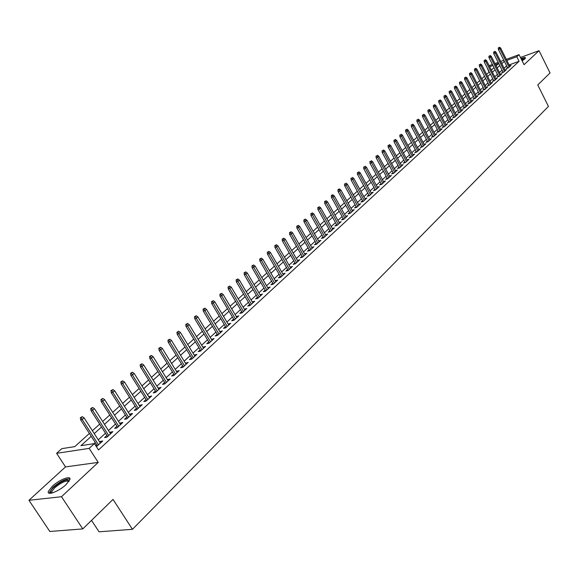 <?xml version="1.0" encoding="UTF-8"?>
<svg xmlns="http://www.w3.org/2000/svg" width="579" height="579" viewBox="0 0 579 579"><rect width="100%" height="100%" fill="white"/><g stroke="black" fill="none" stroke-linecap="round" stroke-linejoin="round"><path stroke-width="0.87" d="M522.2 60.961L525.515 57.98C525.464 57.234 523.959 57.43 521.006 58.566M52.298 486.28L48.354 491.419C46.638 496.102 59.007 491.383 66.049 484.623L69.885 479.571C71.499 474.932 59.326 479.607 52.298 486.28M489.023 72.18L487.055 67.504M91.525 520.383L99.038 531.797L132.453 529.322L548.443 106.413L537.753 84.961L550.05 72.961L539.042 50.691L520.47 57.487M132.453 529.322L113.021 499.409L82.783 528.909L49.837 531.479L28.95 500.299L61.49 496.724L98.235 462.404L89.159 448.385L56.604 453.321L61.823 448.638L74.792 446.626L89.398 433.425M98.235 462.404L65.514 466.906L28.95 500.299M65.514 466.906L56.604 453.321M82.783 528.909L61.49 496.724M507.472 67.511L506.278 68.604L508.34 67.859L511.069 65.347L509.6 65.883M502.883 71.724L501.682 72.831L503.744 72.085L506.502 69.545L505.018 70.081M498.244 75.987L497.028 77.108L499.098 76.363L501.892 73.794L500.386 74.329M493.547 80.3L492.324 81.429L494.394 80.691L497.223 78.085L495.704 78.628M488.799 84.664L487.561 85.801L489.639 85.062L492.497 82.428L490.97 82.978M484.001 89.072L482.748 90.223L484.833 89.484L487.728 86.821L486.179 87.371M479.144 93.53L477.885 94.688L479.969 93.957L482.893 91.265L481.33 91.815M474.23 98.046L472.956 99.212L475.048 98.481L478.008 95.759L476.43 96.317M469.265 102.613L467.977 103.793L470.076 103.062L473.065 100.312L471.465 100.869M464.235 107.231L462.932 108.418L465.038 107.694L468.071 104.908L466.45 105.472M459.147 111.899L457.837 113.108L459.943 112.384L463.012 109.561L461.376 110.126M454.001 116.625L452.677 117.848L454.79 117.124L457.888 114.273L456.238 114.837M448.79 121.409L447.458 122.639L449.572 121.923L452.713 119.035L451.041 119.607M443.521 126.251L442.168 127.496L444.296 126.779L447.473 123.855L445.779 124.427M438.187 131.151L436.827 132.41L438.954 131.694L442.168 128.741L440.453 129.312M432.788 136.116L431.413 137.382L433.541 136.666L436.798 133.677L435.061 134.256M427.324 141.131L425.934 142.412L428.069 141.703L431.362 138.678L429.611 139.257M421.794 146.212L420.383 147.507L422.525 146.805L425.862 143.737L424.089 144.323M416.192 151.358L414.774 152.661L416.916 151.966L420.296 148.861L418.501 149.447M410.525 156.569L409.085 157.886L411.242 157.191L414.658 154.043L412.841 154.636M404.786 161.838L403.331 163.169L405.488 162.482L408.948 159.297L407.109 159.891M398.974 167.179L397.505 168.525L399.662 167.838L403.165 164.617L401.305 165.21M393.083 172.585L391.599 173.946L393.771 173.259L397.317 169.994L395.428 170.595M387.127 178.057L385.628 179.439L387.792 178.759L391.39 175.451L389.479 176.052M381.083 183.608L379.571 184.998L381.749 184.317L385.382 180.974L383.45 181.574M374.968 189.224L373.441 190.629L375.619 189.955L379.303 186.568L377.349 187.176M368.78 194.913L367.231 196.332L369.409 195.666L373.144 192.235L371.161 192.843M362.497 200.681L360.934 202.114L363.12 201.456L366.905 197.975L364.893 198.583M356.143 206.515L354.558 207.97L356.751 207.318L360.587 203.786L358.546 204.401M349.702 212.435L348.102 213.904L350.295 213.253L354.182 209.685L352.119 210.3M343.173 218.435L341.552 219.919L343.752 219.275L347.69 215.656L345.598 216.271M336.558 224.507L334.915 226.013L337.123 225.376L341.111 221.706L338.99 222.322M329.849 230.666L328.192 232.193L330.399 231.557L334.445 227.837L332.295 228.459M326.02 235.588L313.84 213.948L311.003 215.54L323.574 237.831L327.685 234.054L325.507 234.676M316.163 243.238L314.469 244.801L316.684 244.179L320.838 240.357L318.631 240.98M309.179 249.658L307.463 251.235L309.685 250.62L313.898 246.741L311.661 247.378M302.1 256.164L300.363 257.756L302.585 257.148L306.856 253.218L304.59 253.87M294.921 262.757L293.162 264.371L295.384 263.771L299.719 259.783L297.432 260.449M287.633 269.445L285.86 271.081L288.089 270.487L292.482 266.449L290.166 267.122M280.25 276.234L278.456 277.884L280.685 277.298L285.136 273.201L282.798 273.896M272.76 283.109L270.943 284.781L273.172 284.202L277.688 280.048L275.322 280.757M265.16 290.093L263.322 291.787L265.551 291.215L270.14 286.996L267.744 287.72M257.452 297.172L255.585 298.887L257.829 298.323L262.475 294.045L260.051 294.783M249.636 304.359L247.747 306.088L249.983 305.538L254.702 301.196L252.249 301.956M241.696 311.647L239.786 313.405L242.029 312.863L246.813 308.455L244.331 309.229M233.641 319.043L231.709 320.824L233.952 320.288L238.809 315.816L236.297 316.604M225.47 326.549L223.508 328.351L225.752 327.83L230.688 323.292L228.14 324.095M217.176 334.17L215.185 336.001L217.436 335.487L222.437 330.877L219.861 331.702M208.751 341.907L206.739 343.76L208.983 343.253L214.071 338.577L211.458 339.417M200.204 349.759L198.163 351.641L200.406 351.149L205.574 346.394L202.932 347.255M191.519 357.735L189.449 359.639L191.7 359.161L196.94 354.334L194.269 355.216M182.703 365.834L180.605 367.759L182.855 367.296L188.182 362.396L185.468 363.294M173.743 374.063L171.623 376.017L173.874 375.554L179.28 370.582L176.537 371.501M164.653 382.415L162.496 384.398L164.747 383.949L170.24 378.898L167.461 379.838M155.411 390.905L153.225 392.909L155.483 392.482L161.056 387.344L158.241 388.306M146.024 399.532L143.809 401.558L146.06 401.146L151.727 395.927L148.875 396.912M136.485 408.289L134.241 410.352L136.492 409.946L142.253 404.649L139.358 405.655M126.794 417.198L124.514 419.29L126.765 418.899L132.62 413.515L130.369 413.905L129.682 414.535M116.936 426.245L114.628 428.366L116.878 427.997L122.828 422.518L120.577 422.902L119.853 423.567M106.92 435.444L104.582 437.601L106.825 437.239L112.876 431.673L110.632 432.043L109.858 432.745M91.265 436.313L80.951 445.671L94.399 443.586L98.51 449.948L519.088 61.294L509.122 64.92M506.654 65.883L504.085 68.228M502.058 70.088L499.453 72.476M497.412 74.344L494.763 76.768M492.707 78.65L490.022 81.111M487.959 83L485.224 85.504M483.147 87.407L480.375 89.948M478.283 91.858L475.468 94.442M473.369 96.36L470.503 98.987M468.389 100.92L465.48 103.583M463.352 105.53L460.399 108.237M458.264 110.191L455.253 112.948M453.111 114.91L450.049 117.711M447.893 119.687L444.788 122.531M442.617 124.521L439.454 127.416M437.275 129.414L434.062 132.352M431.869 134.364L428.605 137.353M426.397 139.373L423.075 142.412M420.853 144.446L417.481 147.536M415.244 149.585L411.814 152.718M409.57 154.781L406.082 157.973M403.824 160.043L400.277 163.292M397.997 165.377L394.393 168.677M392.106 170.769L388.437 174.127M386.135 176.24L382.408 179.656M380.092 181.777L376.299 185.251M373.969 187.379L370.104 190.918M367.759 193.06L363.836 196.657M361.477 198.814L357.482 202.476M355.108 204.648L351.048 208.368M348.659 210.553L344.527 214.339M342.117 216.546L337.912 220.396M335.494 222.611L331.21 226.527M328.778 228.756L324.421 232.751M321.975 234.994L317.538 239.055M315.07 241.313L310.561 245.445M308.079 247.718L303.483 251.923M300.986 254.21L296.31 258.495M293.792 260.796L289.03 265.153M286.496 267.476L281.655 271.913M279.1 274.243L274.164 278.767M271.602 281.119L266.572 285.715M263.988 288.081L258.871 292.771M256.273 295.152L251.054 299.929M248.434 302.325L243.129 307.188M240.488 309.606L235.081 314.556M232.425 316.988L226.91 322.04M224.232 324.486L218.623 329.632M215.924 332.093L210.206 337.333M207.492 339.822L201.658 345.164M198.923 347.661L192.981 353.103M190.23 355.629L184.173 361.173M181.401 363.713L175.22 369.366M172.426 371.928L166.13 377.689M163.321 380.265L156.895 386.15M154.065 388.741L147.515 394.74M144.663 397.353L137.983 403.469M135.102 406.103L128.292 412.342M125.397 414.991L118.449 421.353M115.525 424.031L108.439 430.523M105.494 433.215L98.256 439.845M95.289 442.559L94.124 443.63M96.396 446.677L102.758 440.981L100.514 441.336L99.704 442.081M96.736 444.802L95.759 445.7M323.589 237.824L321.381 238.454L323.053 236.912M506.321 59.348L519.059 54.658L524.06 64.682L539.042 50.691M519.059 54.658L516.801 56.728L506.842 60.382M519.088 61.294L516.801 56.728M94.399 443.586L89.159 448.385M489.139 65.68L492.411 64.472M494.936 63.545L498.157 62.358M500.661 61.432L503.824 60.267M498.671 63.386L495.458 64.566M492.932 65.492L489.66 66.701M92.387 430.725L99.668 424.139M102.635 421.461L109.771 415.005M112.717 412.349L119.708 406.024M122.632 403.382L129.486 397.187M132.381 394.567L139.105 388.487M141.978 385.889L148.571 379.933M151.423 377.356L157.893 371.508M160.723 368.946L167.063 363.221M169.871 360.681L176.088 355.057M178.882 352.531L184.983 347.024M187.748 344.519L193.733 339.106M196.484 336.623L202.353 331.318M205.089 328.85L210.843 323.639M213.557 321.193L219.209 316.083M221.902 313.644L227.446 308.629M230.124 306.211L235.566 301.29M238.222 298.894L243.564 294.06M246.205 291.678L251.452 286.938M254.065 284.571L259.218 279.91M261.817 277.565L266.876 272.991M269.459 270.654L274.424 266.166M276.994 263.843L281.872 259.435M284.419 257.134L289.211 252.806M291.736 250.519L296.448 246.263M298.959 243.991L303.584 239.815M306.081 237.549L310.619 233.446M313.101 231.202L317.56 227.171M320.028 224.942L324.414 220.983M326.86 218.768L331.166 214.874M333.598 212.674L337.832 208.845M340.249 206.66L344.411 202.903M346.814 200.732L350.903 197.034M353.291 194.877L357.308 191.244M359.682 189.101L363.634 185.526M365.986 183.398L369.872 179.888M372.217 177.767L376.032 174.315M378.362 172.209L382.111 168.822M384.427 166.73L388.118 163.394M390.42 161.309L394.046 158.031M396.333 155.961L399.901 152.74M402.181 150.685L405.684 147.515M407.949 145.467L411.394 142.354M413.645 140.321L417.039 137.252M419.268 135.233L422.605 132.215M424.827 130.21L428.113 127.242M430.32 125.245L433.548 122.328M435.748 120.338L438.918 117.472M441.104 115.496L444.231 112.673M446.402 110.712L449.478 107.933M451.634 105.979L454.66 103.243M456.802 101.303L459.784 98.611M461.912 96.686L464.843 94.037M466.964 92.119L469.851 89.513M471.957 87.603L474.794 85.041M476.893 83.144L479.687 80.619M481.771 78.737L484.522 76.247M486.592 74.373L489.298 71.934M491.361 70.066L494.025 67.656M496.08 65.803L498.7 63.437M504.374 61.352L501.798 63.69M499.757 65.536L497.144 67.909M495.096 69.77L492.44 72.187M490.377 74.054L487.677 76.508M485.607 78.389L482.864 80.872M480.78 82.768L477.993 85.294M475.902 87.197L473.065 89.767M470.959 91.677L468.085 94.29M465.965 96.215L463.041 98.864M460.913 100.804L457.938 103.496M455.796 105.443L452.778 108.179M450.621 110.14L447.553 112.927M445.389 114.888L442.269 117.718M440.091 119.701L436.921 122.574M434.728 124.565L431.507 127.496M429.3 129.493L426.021 132.468M423.806 134.48L420.477 137.505M418.241 139.525L414.861 142.6M412.617 144.634L409.172 147.761M406.914 149.809L403.411 152.986M401.146 155.049L397.585 158.284M395.298 160.354L391.679 163.64M389.377 165.724L385.701 169.068M383.385 171.167L379.643 174.569M377.313 176.675L373.506 180.134M371.168 182.255L367.289 185.772M364.936 187.914L360.999 191.49M358.625 193.639L354.616 197.28M352.235 199.444L348.153 203.149M345.757 205.321L341.603 209.091M339.185 211.284L334.966 215.113M332.534 217.32L328.235 221.221M325.789 223.443L321.417 227.409M318.957 229.646L314.506 233.684M312.03 235.935L307.5 240.046M305.003 242.312L300.392 246.495M297.881 248.775L293.184 253.037M290.658 255.332L285.874 259.674M283.334 261.976L278.463 266.398M275.908 268.721L270.95 273.223M268.374 275.561L263.322 280.142M260.731 282.494L255.585 287.162M252.972 289.536L247.74 294.291M245.105 296.68L239.771 301.514M237.122 303.924L231.687 308.853M229.023 311.278L223.487 316.3M220.802 318.739L215.156 323.856M212.45 326.317L206.703 331.535M203.982 334.003L198.119 339.323M195.376 341.813L189.405 347.234M186.641 349.745L180.554 355.267M177.767 357.793L171.565 363.424M168.757 365.971L162.431 371.718M159.609 374.28L153.16 380.135M150.308 382.719L143.73 388.69M140.863 391.295L134.154 397.382M131.267 400.009L124.42 406.219M121.51 408.861L114.526 415.201M111.595 417.864L104.473 424.327M101.513 427.012L94.247 433.606M101.209 442.407L100.514 441.336M111.313 433.114L110.632 432.043M121.257 423.966L120.577 422.902M131.035 414.969L130.369 413.905M140.661 406.111L140.002 405.061M150.135 397.397L149.476 396.354M159.457 388.82L158.805 387.785M168.627 380.381L167.99 379.354M177.659 372.073L177.029 371.045M186.554 363.894L185.931 362.874M195.311 355.839L194.689 354.826M203.931 347.907L203.323 346.893M212.428 340.09L211.82 339.091M220.794 332.397L220.194 331.398M229.031 324.812L228.444 323.82M237.151 317.343L236.565 316.358M245.156 309.982L244.577 309.005M253.037 302.73L252.466 301.753M260.811 295.579L260.239 294.61M268.468 288.537L267.903 287.575M276.017 281.589L275.459 280.634M283.457 274.743L282.907 273.787M290.796 267.99L290.253 267.042M298.033 261.332L297.497 260.391M305.169 254.767L304.634 253.834M312.211 248.297L311.683 247.363M81.219 417.568L82.269 416.641L80.329 417.727L81.219 417.568L82.225 419.529L84.107 417.857L100.391 443.159M98.546 444.853L82.225 419.529L80.626 419.818L97.431 445.881M80.329 417.727L80.626 419.818M84.107 417.857L82.269 416.641M51.241 493.185L50.489 492.62C50.127 491.462 51.256 489.653 53.883 487.178C62.293 480.584 67.388 478.551 69.169 481.077M68.85 481.547C66.368 480.114 61.663 482.184 54.737 487.757L51.589 491.875L51.799 493.062M69.979 478.992C65.97 478.478 60.31 481.243 53.007 487.286L49.012 493.149M525.392 58.284L521.368 59.282M521.462 59.478L524.856 58.942M524.277 59.471L521.737 60.028M91.605 408.376L92.633 407.464L90.715 408.542L91.605 408.376L92.604 410.316L94.449 408.673L110.546 433.816M108.729 435.488L92.604 410.316L90.997 410.612L107.607 436.523M90.715 408.542L90.997 410.612M94.449 408.673L92.633 407.464M101.817 399.329L102.83 398.439L100.927 399.503L101.817 399.329L102.809 401.254L104.625 399.64L120.533 424.631M118.746 426.274L102.809 401.254L101.202 401.565L117.617 427.309M100.927 399.503L101.202 401.565M104.625 399.64L102.83 398.439M111.863 390.441L112.854 389.558L110.973 390.615L111.863 390.441L112.847 392.345L114.642 390.76L130.355 415.592M128.596 417.213L112.847 392.345L111.24 392.663L127.46 418.255M110.973 390.615L111.24 392.663M114.642 390.76L112.854 389.558M121.742 381.691L122.726 380.823L120.852 381.872L121.742 381.691L122.726 383.58L124.485 382.017L140.017 406.704M138.287 408.296L122.726 383.58L121.12 383.906L137.151 409.346M120.852 381.872L121.12 383.906M124.485 382.017L122.726 380.823M131.469 373.086L132.432 372.232L130.572 373.274L131.469 373.086L132.446 374.953L134.176 373.412L149.527 397.954M147.826 399.517L132.446 374.953L130.832 375.293L146.682 400.574M130.572 373.274L130.832 375.293M134.176 373.412L132.432 372.232M141.037 364.611L141.985 363.771L140.14 364.806L141.037 364.611L142.007 366.464L143.708 364.951L158.885 389.341M157.213 390.883L142.007 366.464L140.4 366.811L156.062 391.947M140.14 364.806L140.4 366.811M143.708 364.951L141.985 363.771M150.453 356.273L151.387 355.448L149.556 356.476L150.453 356.273L151.416 358.112L153.095 356.621L168.098 380.873M166.455 382.386L151.416 358.112L149.809 358.466L165.29 383.45M149.556 356.476L149.809 358.466M153.095 356.621L151.387 355.448M159.717 348.073L160.636 347.255L158.827 348.276L159.717 348.073L160.68 349.89L162.33 348.428L177.167 372.529M175.546 374.02L160.68 349.89L159.073 350.259L174.38 375.091M158.827 348.276L159.073 350.259M162.33 348.428L160.636 347.255M168.844 339.996L169.748 339.193L167.946 340.206L168.844 339.996L169.799 341.798L171.42 340.351L186.098 364.314M184.498 365.783L169.799 341.798L168.185 342.175L183.326 366.862M167.946 340.206L168.185 342.175M171.42 340.351L169.748 339.193M177.825 332.042L178.716 331.253L176.928 332.252L177.825 332.042L178.773 333.83L180.373 332.411L194.884 356.23M193.314 357.677L178.773 333.83L177.167 334.213L192.141 358.756M176.928 332.252L177.167 334.213M180.373 332.411L178.716 331.253M186.67 324.211L187.545 323.437L185.772 324.428L186.67 324.211L187.61 325.984L189.188 324.587L203.54 348.269M201.991 349.687L187.61 325.984L186.004 326.375L200.812 350.773M185.772 324.428L186.004 326.375M189.188 324.587L187.545 323.437M195.376 316.503L196.238 315.736L194.486 316.72L195.376 316.503L196.317 318.255L197.873 316.879L212.066 340.423M210.539 341.827L196.317 318.255L194.71 318.653L209.359 342.913M194.486 316.72L194.71 318.653M197.873 316.879L196.238 315.736M203.953 308.904L204.807 308.151L203.063 309.135L203.953 308.904L204.886 310.648L206.421 309.295L220.461 332.701M218.956 334.083L204.886 310.648L203.28 311.053L217.776 335.169M203.063 309.135L203.28 311.053M206.421 309.295L204.807 308.151M212.406 301.427L213.238 300.682L211.509 301.659L212.406 301.427L213.333 303.157L214.838 301.818L228.734 325.087M227.25 326.447L213.333 303.157L211.726 303.562L226.063 327.548M211.509 301.659L211.726 303.562M214.838 301.818L213.238 300.682M220.722 294.06L221.554 293.329L219.832 294.291L220.722 294.06L221.648 295.768L223.132 294.45L236.883 317.596M235.421 318.935L221.648 295.768L220.049 296.187L234.234 320.028M219.832 294.291L220.049 296.187M223.132 294.45L221.554 293.329M228.922 286.8L229.74 286.077L228.032 287.039L228.922 286.8L229.849 288.494L231.311 287.198L244.91 310.206M243.477 311.531L229.849 288.494L228.242 288.921L242.275 312.624M228.032 287.039L228.242 288.921M231.311 287.198L229.74 286.077M237.006 279.65L237.803 278.94L236.116 279.889L237.006 279.65L237.918 281.329L239.359 280.048L252.82 302.926M251.409 304.228L237.918 281.329L236.319 281.763L250.208 305.336M236.116 279.889L236.319 281.763M239.359 280.048L237.803 278.94M244.968 272.6L245.757 271.898L244.077 272.839L244.968 272.6L245.88 274.265L247.298 273.006L260.622 295.753M259.226 297.041L245.88 274.265L244.273 274.707L258.024 298.142M244.077 272.839L244.273 274.707M247.298 273.006L245.757 271.898M252.813 265.652L253.588 264.965L251.923 265.899L252.813 265.652L253.718 267.31L255.115 266.065L268.301 288.682M266.926 289.949L253.718 267.31L252.118 267.751L265.725 291.056M251.923 265.899L252.118 267.751M255.115 266.065L253.588 264.965M260.543 258.806L261.31 258.125L259.66 259.059L260.543 258.806L261.447 260.449L262.83 259.226L275.879 281.712M274.526 282.965L261.447 260.449L259.848 260.897L273.317 284.072M259.66 259.059L259.848 260.897M262.83 259.226L261.31 258.125M268.171 252.06L268.924 251.387L267.281 252.306L268.171 252.06L269.069 253.689L270.422 252.48L283.348 274.844M282.009 276.074L269.069 253.689L267.469 254.138L280.801 277.189M267.281 252.306L267.469 254.138M270.422 252.48L268.924 251.387M275.684 245.402L276.429 244.743L274.793 245.662L275.684 245.402L276.574 247.016L277.913 245.829L290.709 268.07M289.391 269.286L276.574 247.016L274.982 247.479L288.183 270.393M274.793 245.662L274.982 247.479M277.913 245.829L276.429 244.743M283.095 238.845L283.826 238.193L282.205 239.105L283.095 238.845L283.978 240.444L285.302 239.272L297.968 261.397M296.672 262.591L283.978 240.444L282.386 240.907L295.456 263.706M282.205 239.105L282.386 240.907M285.302 239.272L283.826 238.193M290.397 232.374L291.121 231.738L289.514 232.635L290.397 232.374L291.28 233.967L292.583 232.809L305.126 254.811M303.845 255.983L291.28 233.967L289.688 234.437L302.636 257.105M289.514 232.635L289.688 234.437M292.583 232.809L291.121 231.738M297.599 225.998L298.315 225.361L296.723 226.259L297.599 225.998L298.482 227.576L299.77 226.432L312.19 248.311M310.923 249.477L298.482 227.576L296.889 228.046L309.714 250.591M296.723 226.259L296.889 228.046M299.77 226.432L298.315 225.361M304.706 219.709L305.415 219.086L303.823 219.977L304.706 219.709L305.582 221.272L306.848 220.15L319.152 241.906M317.907 243.05L305.582 221.272L303.997 221.75L316.691 244.172M303.823 219.977L303.997 221.75M306.848 220.15L305.415 219.086M311.712 213.506L312.414 212.884L310.836 213.774L311.712 213.506L324.79 236.717M310.836 213.774L311.003 215.54M313.84 213.948L312.414 212.884M318.631 207.383L319.311 206.775L317.748 207.651L318.631 207.383L319.492 208.925L320.73 207.832L332.795 229.356M331.586 230.471L319.492 208.925L317.914 209.41L330.356 231.571M317.748 207.651L317.914 209.41M320.73 207.832L319.311 206.775M325.449 201.347L326.122 200.747L324.573 201.615L325.449 201.347L326.31 202.874L327.526 201.796L339.482 223.204M338.288 224.305L326.31 202.874L324.732 203.367L337.05 225.397M324.573 201.615L324.732 203.367M327.526 201.796L326.122 200.747M332.172 195.391L332.845 194.797L331.97 195.072L331.297 195.666L332.172 195.391L333.034 196.903L334.235 195.84L346.076 217.132M344.896 218.225L333.034 196.903L331.456 197.403L343.658 219.303M331.297 195.666L331.456 197.403M334.235 195.84L332.845 194.797M338.816 189.514L339.475 188.928L338.599 189.203L337.941 189.789L338.816 189.514L339.67 191.019L340.85 189.97L352.589 211.147M351.424 212.218L339.67 191.019L338.093 191.511L350.172 213.289M337.941 189.789L338.093 191.511M340.85 189.97L339.475 188.928M345.366 183.709L344.491 183.992L345.366 183.709L346.213 185.208L347.386 184.173L359.009 205.241M357.858 206.298L346.213 185.208L344.643 185.707L356.606 207.362M344.491 183.992L344.643 185.707M347.386 184.173L346.018 183.138M351.829 177.992L350.961 178.267L351.829 177.992L352.676 179.476L353.827 178.448L365.349 199.408M364.213 200.45L352.676 179.476L351.106 179.975L362.953 201.506M350.961 178.267L351.106 179.975M353.827 178.448L352.473 177.42M358.206 172.339L357.337 172.622L358.206 172.339L359.052 173.816L360.189 172.803L371.602 193.654M370.488 194.682L359.052 173.816L357.482 174.322L369.221 195.724M357.337 172.622L357.482 174.322M360.189 172.803L358.842 171.782M364.509 166.766L363.641 167.049L364.509 166.766L365.342 168.228L366.464 167.23L377.783 187.972M376.676 188.986L365.342 168.228L363.778 168.735L375.409 190.021M363.641 167.049L363.778 168.735M366.464 167.23L365.132 166.209M370.719 161.259L369.858 161.548L370.719 161.259L371.552 162.713L372.666 161.729L383.877 182.363M382.784 183.362L371.552 162.713L369.995 163.227L381.518 184.39M369.858 161.548L369.995 163.227M372.666 161.729L371.342 160.716M376.857 155.831L375.995 156.12L376.857 155.831L377.689 157.271L378.782 156.301L389.899 176.819M388.82 177.811L377.689 157.271L376.133 157.785L387.546 178.831M375.995 156.12L376.133 157.785M378.782 156.301L377.472 155.288M382.914 150.468L382.053 150.757L382.914 150.468L383.739 151.893L384.825 150.938L395.841 171.355M394.777 172.332L383.739 151.893L382.191 152.415L393.496 173.345M382.053 150.757L382.191 152.415M384.825 150.938L383.522 149.932M388.9 145.17L388.039 145.459L388.9 145.17L389.718 146.588L390.789 145.64L401.71 165.956M400.654 166.926L389.718 146.588L388.169 147.109L399.372 167.932M388.039 145.459L388.169 147.109M390.789 145.64L389.493 144.641M394.806 139.937L393.944 140.234L394.806 139.937L395.623 141.348L396.68 140.415L407.5 160.629M406.465 161.577L395.623 141.348L394.075 141.877L405.177 162.576M393.944 140.234L394.075 141.877M396.68 140.415L395.392 139.423M400.639 134.777L399.785 135.066L400.639 134.777L401.45 136.181L402.492 135.254L413.225 155.36M412.197 156.301L401.45 136.181L399.908 136.702L410.916 157.293M399.785 135.066L399.908 136.702M402.492 135.254L401.218 134.263M406.4 129.674L405.546 129.971L406.4 129.674L407.211 131.071L408.238 130.152L418.878 150.164M417.864 151.09L407.211 131.071L405.669 131.599L416.576 152.074M405.546 129.971L405.669 131.599M408.238 130.152L406.972 129.168M412.089 124.637L411.235 124.934L412.089 124.637L412.892 126.019L413.913 125.122L424.458 145.025M423.459 145.944L412.892 126.019L411.358 126.555L422.171 146.921M411.235 124.934L411.358 126.555M413.913 125.122L412.653 124.138M417.712 119.665L416.858 119.962L417.712 119.665L418.508 121.033L419.514 120.142L429.973 139.952M428.988 140.856L418.508 121.033L416.974 121.568L427.693 141.826M416.858 119.962L416.974 121.568M419.514 120.142L418.27 119.173M423.263 114.751L422.409 115.047L423.263 114.751L424.06 116.111L425.051 115.235L435.422 134.936M434.445 135.833L424.06 116.111L422.525 116.647L433.15 136.796M422.409 115.047L422.525 116.647M425.051 115.235L423.814 114.258M428.742 109.894L427.895 110.191L428.742 109.894L429.538 111.248L430.515 110.379L440.807 129.986M439.845 130.876L429.538 111.248L428.011 111.783L438.542 131.831M427.895 110.191L428.011 111.783M430.515 110.379L429.292 109.409M434.163 105.096L433.316 105.4L434.163 105.096L434.952 106.442L435.922 105.581L446.127 125.093M445.171 125.969L434.952 106.442L433.425 106.977L443.869 126.924M433.316 105.4L433.425 106.977M435.922 105.581L434.699 104.618M439.519 100.355L438.672 100.659L439.519 100.355L440.301 101.694L441.256 100.847L451.381 120.258M450.44 121.127L440.301 101.694L438.781 102.237L449.138 122.068M438.672 100.659L438.781 102.237M441.256 100.847L440.047 99.885M444.802 95.673L443.963 95.976L444.802 95.673L445.591 97.004L446.532 96.165L456.57 115.482M455.644 116.343L445.591 97.004L444.071 97.547L454.341 117.276M443.963 95.976L444.071 97.547M446.532 96.165L445.331 95.209M450.035 91.048L449.188 91.352L450.035 91.048L450.809 92.365L451.743 91.533L461.702 110.763M460.783 111.609L450.809 92.365L449.297 92.908L459.48 112.543M449.188 91.352L449.297 92.908M451.743 91.533L450.549 90.585M455.195 86.474L454.356 86.778L455.195 86.474L455.977 87.784L456.896 86.966L466.775 106.095M465.863 106.934L455.977 87.784L454.464 88.326L464.561 107.86M454.356 86.778L454.464 88.326M456.896 86.966L455.709 86.018M460.305 81.95L459.465 82.261L460.305 81.95L461.072 83.253L461.984 82.442L471.784 101.484M470.886 102.309L461.072 83.253L459.567 83.803L469.583 103.236M459.465 82.261L459.567 83.803M461.984 82.442L460.812 81.501M465.35 77.485L464.517 77.789L465.35 77.485L466.117 78.78L467.021 77.977L476.741 96.925M475.851 97.742L466.117 78.78L464.619 79.33L474.548 98.662M464.517 77.789L464.619 79.33M467.021 77.977L465.849 77.043M470.336 73.07L469.504 73.374L470.336 73.07L471.103 74.358L471.994 73.562L481.641 92.423M480.765 93.226L471.103 74.358L469.605 74.908L479.455 94.138M469.504 73.374L469.605 74.908M471.994 73.562L470.836 72.628M475.265 68.706L474.44 69.01L475.265 68.706L476.032 69.979L476.908 69.198L486.483 87.965M485.615 88.768L476.032 69.979L474.534 70.529L484.305 89.673M474.44 69.01L474.534 70.529M476.908 69.198L475.757 68.271M480.143 64.392L479.311 64.696L480.143 64.392L480.903 65.659L481.771 64.884L491.267 83.564M490.413 84.353L480.903 65.659L479.405 66.209L489.103 85.251M479.311 64.696L479.405 66.209M481.771 64.884L480.628 63.965M484.963 60.122L484.131 60.433L484.963 60.122L485.716 61.381L486.577 60.621L496 79.207M495.154 79.989L485.716 61.381L484.225 61.939L493.844 80.886M484.131 60.433L484.225 61.939M486.577 60.621L485.441 59.702M489.725 55.902L488.9 56.214L489.725 55.902L490.478 57.155L491.325 56.402L500.683 74.908M499.843 75.675L490.478 57.155L488.994 57.712L498.533 76.566M488.9 56.214L488.994 57.712M491.325 56.402L490.196 55.49M494.437 51.734L493.612 52.045L494.437 51.734L495.183 52.979L496.022 52.233L505.308 70.652M504.475 71.412L495.183 52.979L493.706 53.536L503.165 72.295M493.612 52.045L493.706 53.536M496.022 52.233L494.907 51.321M499.091 47.608L498.273 47.919L499.091 47.608L499.836 48.846L500.669 48.108L509.882 66.44M509.064 67.193L499.836 48.846L498.36 49.403L507.754 68.069M498.273 47.919L498.36 49.403M500.669 48.108L499.554 47.203M51.596 492.794L50.489 492.62M52.291 492.932L51.589 491.875"/></g></svg>
